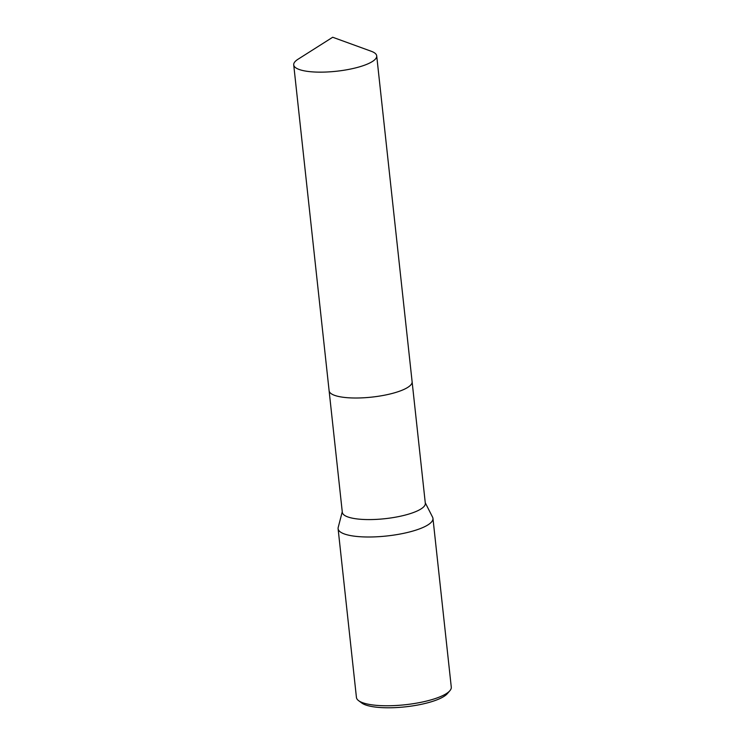 <?xml version="1.0" encoding="UTF-8"?>
<svg xmlns="http://www.w3.org/2000/svg" width="745" height="745" viewBox="0 0 745 745"><rect width="100%" height="100%" fill="white"/><g stroke="black" fill="none" stroke-linecap="round" stroke-linejoin="round"><path stroke-width="1.12" d="M331.581 393.928A41.739 10.942 -6.2 0 0 386.18 394.859A41.739 10.942 -6.2 0 0 410.383 385.37M329.812 392.392A41.748 10.942 -6.2 0 0 386.18 394.859M329.122 390.874L342.318 512.309A41.739 10.942 -6.2 0 0 399.394 516.434A41.739 10.942 -6.2 0 0 425.321 503.294L412.125 381.859M342.262 511.778L338.202 527.432A47.708 12.507 -6.2 0 0 338.1 528.689A47.708 12.507 -6.2 0 0 403.324 533.401A47.708 12.507 -6.2 0 0 432.957 518.39A47.708 12.507 -6.2 0 0 432.584 517.179L425.255 502.754M338.1 528.689L356.436 697.46A47.708 12.507 -6.2 0 0 358.587 700.645A47.708 12.507 -6.2 0 0 421.661 702.172A47.708 12.507 -6.2 0 0 449.868 690.727A47.708 12.507 -6.2 0 0 451.284 687.16L432.957 518.39M358.587 700.645L361.725 702.982A44.728 11.724 -6.2 0 0 420.86 704.416A44.728 11.724 -6.2 0 0 447.307 693.688L449.868 690.727M373.692 52.355A41.739 10.942 -6.2 0 0 371.271 51.275L332.698 37.25L298.037 59.228A41.739 10.942 -6.2 0 0 293.716 64.88A41.739 10.942 -6.2 0 0 296.724 68.391A41.739 10.942 -6.2 0 0 343.724 70.281A41.739 10.942 -6.2 0 0 376.709 55.866A41.739 10.942 -6.2 0 0 373.692 52.355M293.716 64.88L329.113 390.743A41.748 10.942 -6.2 0 0 332.121 394.254A41.748 10.942 -6.2 0 0 379.121 396.144A41.748 10.942 -6.2 0 0 412.115 381.729L376.709 55.866"/></g></svg>
